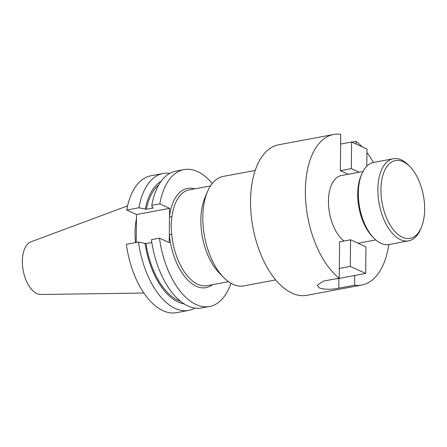 <?xml version="1.0" encoding="UTF-8"?>
<svg xmlns="http://www.w3.org/2000/svg" width="447" height="447" viewBox="0 0 447 447"><rect width="100%" height="100%" fill="white"/><g stroke="black" fill="none" stroke-linecap="round" stroke-linejoin="round"><path stroke-width="0.67" d="M380.928 189.444A39.582 20.975 79.4 0 0 396.595 233.222A39.582 20.975 79.4 0 0 421.359 227.411A39.582 20.975 79.4 0 0 424.65 209.459A39.582 20.975 79.4 0 0 409.983 166.664A39.582 20.975 79.4 0 0 380.928 189.444M421.359 227.411L420.56 229.305A41.772 22.138 -100.6 0 1 408.647 240.855A41.772 22.138 -100.6 0 1 377.888 189.232A41.772 22.138 -100.6 0 1 393.271 158.735A41.772 22.138 -100.6 0 1 408.552 165.189L409.983 166.664M373.809 238.061L372.379 236.586A39.582 20.975 -100.6 0 1 357.712 193.791A39.582 20.975 -100.6 0 1 361.003 175.839L361.802 173.944A41.772 22.138 79.4 0 0 358.326 192.892A41.772 22.138 79.4 0 0 373.809 238.061A41.772 22.138 79.4 0 0 389.091 244.515L408.647 240.855M393.271 158.735L373.714 162.395A41.772 22.138 79.4 0 0 361.802 173.944M212.275 183.499A69.626 36.894 79.4 0 0 183.968 169.592A69.626 36.894 79.4 0 0 159.814 203.866L169.586 208.341L169.307 234.647L171.726 234.491A48.734 25.825 79.4 0 0 207.218 285.655L228.495 281.671M348.219 174.252L340.357 170.653L340.737 134.34A76.588 40.582 79.4 0 0 333.579 134.491A76.588 40.582 79.4 0 0 305.374 190.405A76.588 40.582 79.4 0 0 339.234 278.157L323.421 281.118L317.18 285.337L319.493 288.03C324.852 289.639 331.288 289.684 338.804 288.159L354.616 285.197A76.588 40.582 79.4 0 0 361.774 285.046A76.588 40.582 79.4 0 0 388.801 244.565M255.209 170.419L223.321 176.392A55.696 29.513 79.4 0 0 207.442 191.791L204.905 197.797A48.734 25.825 79.4 0 0 200.848 219.902A48.734 25.825 79.4 0 0 218.913 272.597L223.45 277.274A55.696 29.513 79.4 0 0 243.822 285.884L275.715 279.911M210.554 185.868L189.277 189.852A48.734 25.825 79.4 0 0 171.911 216.817L171.112 225.472L171.726 234.491M207.442 191.791A55.696 29.513 79.4 0 0 202.809 217.058A55.696 29.513 79.4 0 0 223.45 277.274M362.964 171.492L341.268 175.554A34.81 18.45 79.4 0 0 328.45 200.971A34.81 18.45 79.4 0 0 344.045 241.017M127.579 205.883L31.005 241.81A26.909 14.259 79.4 0 0 22.35 261.104A26.909 14.259 79.4 0 0 40.867 294.489L143.9 293.036M136.458 218.717A48.734 25.825 79.4 0 0 135.044 232.228A48.734 25.825 79.4 0 0 135.586 242.643M333.579 134.491L278.744 144.761A76.588 40.582 79.4 0 0 250.538 200.675A76.588 40.582 79.4 0 0 306.938 295.316L361.774 285.046M339.234 278.157L339.614 241.844L350.582 239.793L365.964 246.833L365.685 273.424L350.303 266.384L350.582 239.793M354.616 285.197L354.717 275.481M373.424 162.451A76.588 40.582 79.4 0 0 366.948 152.589M362.031 146.784A76.588 40.582 79.4 0 0 356.119 141.386L356.091 144.063M351.945 142.168L356.119 141.386M169.698 173.391A69.626 36.894 79.4 0 0 163.054 173.509A69.626 36.894 79.4 0 0 138.9 207.782L126.725 210.062L136.503 214.538L136.206 242.525M163.054 173.509L150.885 175.788A69.626 36.894 79.4 0 0 126.725 210.062M138.9 207.782L146.337 209.291L153.321 207.984L152.338 207.531L151.773 205.374A69.626 36.894 79.4 0 1 175.934 171.1L183.968 169.592M161.177 181.214A63.508 33.654 79.4 0 0 145.348 208.838M158.825 184.818A61.798 32.748 79.4 0 0 146.337 209.291M159.814 203.866L151.773 205.374M151.824 242.497L145.973 243.593L138.536 242.09L126.367 244.364A69.626 36.894 79.4 0 0 176.515 312.66L188.69 310.38A69.626 36.894 79.4 0 0 194.92 308.084M138.536 242.09A69.626 36.894 79.4 0 0 188.69 310.38M144.99 243.14A63.508 33.654 79.4 0 0 184.147 303.882M145.973 243.593A61.798 32.748 79.4 0 0 180.649 301.367M212.627 284.644A50.489 26.759 -100.6 0 1 169.307 234.647L169.223 242.643L159.45 238.173L151.416 239.676A69.626 36.894 79.4 0 0 201.563 307.966L209.604 306.463A69.626 36.894 79.4 0 0 230.954 283.258M159.45 238.173A69.626 36.894 79.4 0 0 209.604 306.463M169.586 208.341L136.503 214.538M171.911 216.817A1.754 0.777 7.3 0 1 169.502 216.337A50.489 26.759 -100.6 0 1 194.685 188.835M335.144 278.922A13.924 4.135 -179.4 0 0 338.904 278.436L365.685 273.424M350.303 266.384L339.334 268.435M340.357 170.653L351.325 168.603L359.187 172.201M340.636 144.063L351.605 142.012L351.325 168.603M351.605 142.012L366.987 149.052L366.808 166.195M338.804 288.159L338.904 278.436M358.103 243.235L375.782 239.927"/></g></svg>
